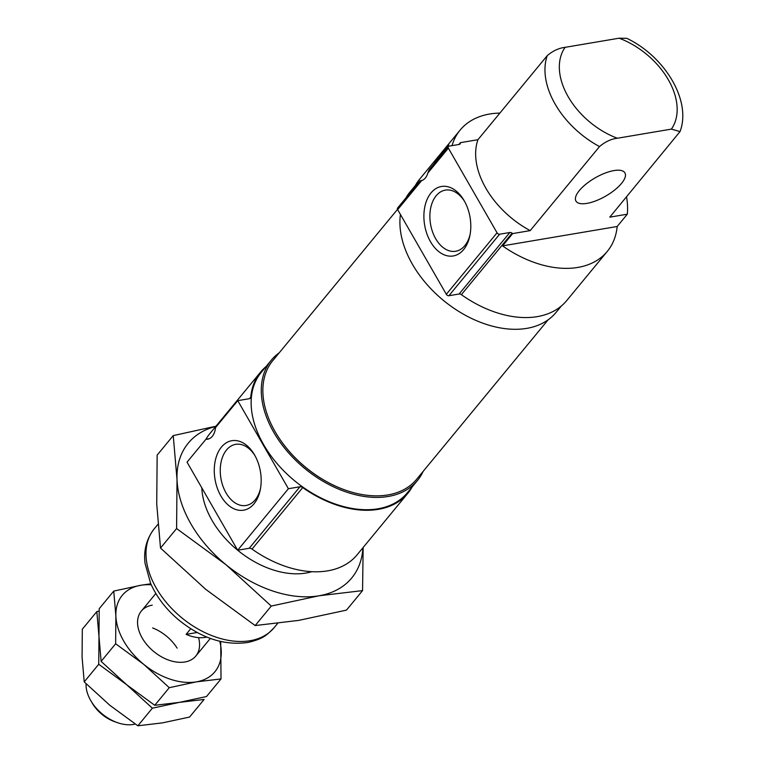 <?xml version="1.0" encoding="UTF-8"?>
<svg xmlns="http://www.w3.org/2000/svg" width="764" height="764" viewBox="0 0 764 764"><rect width="100%" height="100%" fill="white"/><g stroke="black" fill="none" stroke-linecap="round" stroke-linejoin="round"><path stroke-width="1.15" d="M232.896 406.553A12.358 8.079 -99.6 0 0 231.979 407.155L224.922 415.941A15.891 10.39 -99.6 0 0 224.922 416.227M209.288 438.689L205.927 439.262A15.891 10.39 -99.6 0 0 207.646 439.185A15.891 10.39 -99.6 0 0 215.486 427.659L237.757 400.651L288.4 488.721L299.937 486.773A3.534 2.33 39.5 0 1 302.735 487.575A95.357 62.81 39.5 0 0 407.804 493.315A95.357 62.81 39.5 0 0 412.121 486.983M434.105 163.754L437.934 157.623A15.891 10.39 -99.6 0 0 437.963 159.074M437.934 157.623L447.656 145.59L448.764 144.482L447.895 147.022M458.916 144.482L460.406 142.667A95.357 62.81 39.5 0 0 460.358 143.212A2.827 1.862 39.5 0 1 460.062 143.957A2.827 1.862 39.5 0 1 459.193 144.434L448.965 146.163A2.12 1.394 39.5 0 0 448.315 146.526L429.253 169.637L427.83 173.036L448.363 148.14L497.049 232.8A2.12 1.394 39.5 0 0 499.608 234.233L509.836 232.504A2.827 1.862 39.5 0 1 512.081 233.154A95.357 62.81 39.5 0 0 512.682 233.583L502.54 245.884A95.357 62.81 39.5 0 0 607.294 251.394A95.357 62.81 39.5 0 0 617.178 226.488L627.32 214.187A95.357 62.81 39.5 0 0 626.528 196.873M422.291 180.371L420.028 180.82L397.595 208.028A2.12 1.394 39.5 0 0 397.652 209.642L421.566 180.648A15.891 10.39 -99.6 0 0 427.83 173.036M499.876 113.101A95.357 62.81 39.5 0 0 460.148 130.071A95.357 62.81 39.5 0 0 452.021 145.647M397.652 209.642L446.329 294.302A2.12 1.394 39.5 0 0 448.888 295.735L459.116 294.006A2.827 1.862 39.5 0 1 461.37 294.665A95.357 62.81 39.5 0 0 566.716 300.596L607.294 251.394M460.148 130.071L419.579 179.273A95.357 62.81 39.5 0 0 413.954 188.192M447.341 147.7A12.358 8.079 -99.6 0 0 444.992 148.837M442.996 151.253A12.358 8.079 -99.6 0 0 441.802 154.414M279.271 352.758A94.65 62.342 39.5 0 0 271.354 360.14L261.212 372.44A94.65 62.342 39.5 0 0 294.579 480.757A94.65 62.342 39.5 0 0 407.26 492.866L417.402 480.566A94.65 62.342 39.5 0 0 423.141 471.388M266.073 366.548A95.357 62.81 39.5 0 0 260.667 371.992A95.357 62.81 39.5 0 0 250.754 397.175A3.534 2.33 39.5 0 1 250.391 398.111A3.534 2.33 39.5 0 1 249.293 398.703L237.757 400.651M231.979 407.155L235.751 402.809M205.927 439.262L187.046 462.163L237.68 550.233L249.226 548.275A3.534 2.33 39.5 0 1 252.024 549.087A95.357 62.81 39.5 0 0 357.094 554.826L407.804 493.315M260.667 371.992L209.957 433.494A95.357 62.81 39.5 0 0 205.974 439.252M229.983 409.571A12.358 8.079 -99.6 0 0 229.41 410.774M440.322 154.49A14.392 9.407 -99.6 0 0 440.083 156.496M448.392 145.561A14.392 9.407 -99.6 0 0 447.656 145.59M586.905 203.386A28.249 10.534 150.1 0 0 614.695 189.997A28.249 10.534 150.1 0 0 624.923 172.893A28.249 10.534 150.1 0 0 613.96 170.582A28.249 10.534 150.1 0 0 586.169 183.971A28.249 10.534 150.1 0 0 575.941 201.066A28.249 10.534 150.1 0 0 586.905 203.386M460.406 142.667L477.93 139.707L547.244 55.648A77.699 51.178 39.5 0 0 599.52 146.564C605.174 141.751 611.133 138.981 617.379 138.246L671.394 129.106L680.027 131.589L609.796 217.157L627.32 214.187M680.027 131.589C691.85 100.495 664.451 56.192 626.776 38.324L619.117 38.2L565.102 47.339C558.837 48.084 552.888 50.854 547.244 55.648M502.54 245.884L617.178 226.488M477.93 139.707A77.699 51.178 39.5 0 0 530.206 230.613L599.52 146.564M530.206 230.613L512.682 233.583M254.02 503.791A35.239 23.035 -99.6 0 0 260.295 489.648A35.239 23.035 -99.6 0 0 254.364 454.599A35.239 23.035 -99.6 0 0 221.273 447.284A35.239 23.035 -99.6 0 0 220.93 496.027A35.239 23.035 -99.6 0 0 254.02 503.791M254.956 455.63A30.999 20.265 -99.6 0 0 236.248 444.256A30.999 20.265 -99.6 0 0 220.901 478.283A30.999 20.265 -99.6 0 0 246.591 505.376A30.999 20.265 -99.6 0 0 255.224 499.847A30.999 20.265 -99.6 0 0 260.505 488.482M237.68 550.233L288.4 488.721M463.643 249.57A35.239 23.035 -99.6 0 0 469.917 235.427A35.239 23.035 -99.6 0 0 463.996 200.378A35.239 23.035 -99.6 0 0 430.896 193.063A35.239 23.035 -99.6 0 0 430.552 241.806A35.239 23.035 -99.6 0 0 463.643 249.57M464.579 201.41A30.999 20.265 -99.6 0 0 445.88 190.035A30.999 20.265 -99.6 0 0 430.533 224.062A30.999 20.265 -99.6 0 0 456.213 251.155A30.999 20.265 -99.6 0 0 464.846 245.626A30.999 20.265 -99.6 0 0 470.137 234.262M415.272 185.604L409.981 192.022A94.65 62.342 39.5 0 0 405.913 197.943M400.431 214.483A94.65 62.342 39.5 0 0 458.037 310.967A94.65 62.342 39.5 0 0 556.03 312.447L561.32 306.039M397.509 209.365L272.786 360.627A93.237 61.416 39.5 0 0 275.747 432.749A93.237 61.416 39.5 0 0 345.28 490.087A93.237 61.416 39.5 0 0 416.657 479.257L548.113 319.829M275.842 432.911A92.53 60.948 39.5 0 0 275.928 433.064A92.53 60.948 39.5 0 0 344.946 489.972A92.53 60.948 39.5 0 0 345.118 490.03M271.354 360.14A94.65 62.342 39.5 0 0 304.721 468.456A94.65 62.342 39.5 0 0 417.402 480.566M448.315 146.526A2.12 1.394 39.5 0 0 448.363 148.14M227.319 412.818A14.392 9.407 -99.6 0 0 227.214 413.439M86.084 683.742A35.316 23.264 39.5 0 0 90.935 700.884A35.316 23.264 39.5 0 0 117.274 722.601A35.316 23.264 39.5 0 0 135.238 724.052M190.752 628.743L186.11 634.368A35.316 23.264 39.5 0 0 206.786 637.052M90.935 700.884L92.349 703.281A29.901 19.692 39.5 0 0 114.648 721.674L117.274 722.601M186.11 634.368L197.179 632.496M137.854 725.8L152.37 708.19L179.435 702.364L204.112 699.432L189.587 717.052L162.522 722.868L137.854 725.8L109.835 705.287L84.212 681.88L82.073 656.992L82.311 629.211L96.827 611.601L99.119 611.028M84.212 681.88L98.737 664.269L126.748 684.783L152.37 708.19M96.827 611.601L98.976 636.488L98.737 664.269M152.647 627.941A35.316 23.264 -140.5 0 1 177.124 648.13M221.016 678.938L206.49 696.548L179.435 702.364L154.758 705.296L169.274 687.686L196.338 681.87L221.016 678.938L220.72 641.512M154.758 705.296L126.748 684.783L101.115 661.376L98.976 636.488L99.215 608.707L113.74 591.097L140.796 585.272L150.794 583.791M101.115 661.376L115.641 643.765L143.651 664.279L169.274 687.686M113.74 591.097L115.88 615.985L115.641 643.765M219.755 641.283A60.041 39.547 -140.5 0 1 221.254 651.157A60.041 39.547 -140.5 0 1 196.338 681.87A60.041 39.547 -140.5 0 1 143.651 664.279A60.041 39.547 -140.5 0 1 115.88 615.985A60.041 39.547 -140.5 0 1 140.796 585.272A60.041 39.547 -140.5 0 1 151.243 584.785M198.554 637.634A35.316 23.264 -140.5 0 1 168.777 660.144A35.316 23.264 -140.5 0 1 142.438 638.427A35.316 23.264 -140.5 0 1 152.227 605.164M215.782 426.427A105.948 69.791 39.5 0 0 177.019 479.525A105.948 69.791 39.5 0 0 226.029 564.758A105.948 69.791 39.5 0 0 319.008 595.786L362.556 590.61L346.474 610.121L298.724 620.387L255.176 625.563L205.745 589.359L160.516 548.055L156.735 504.135L157.155 455.105L173.237 435.604L177.019 479.525L176.599 528.554L226.029 564.758L271.258 606.062L255.176 625.563M362.919 547.75A105.948 69.791 39.5 0 1 319.008 595.786L271.258 606.062M176.599 528.554L160.516 548.055M215.954 426.216L173.237 435.604M362.556 590.61L363.148 547.473M201.82 487.852A77.699 51.178 39.5 0 0 212.526 521.239A77.699 51.178 39.5 0 0 270.466 569.018A77.699 51.178 39.5 0 0 311.817 571.682M459.384 144.396L460.358 143.212M461.37 294.665L512.081 233.154M249.542 398.646L250.754 397.175M252.024 549.087L302.735 487.575M157.928 524.343L154.261 528.784A77.699 51.178 39.5 0 0 181.651 617.704A77.699 51.178 39.5 0 0 274.152 627.645L277.628 623.434M249.226 548.275L299.937 486.773M446.329 294.302L497.049 232.8M448.888 295.735L499.608 234.233M459.116 294.006L509.836 232.504M565.102 47.339A67.098 44.197 39.5 0 0 617.379 138.246M671.394 129.106A67.098 44.197 39.5 0 0 619.117 38.2M154.261 528.784C144.396 541.485 143.947 554.998 145.074 563.383L150.623 583.39C156.639 596.913 165.817 608.946 178.155 619.489C200.97 638.179 224.282 645.828 248.099 642.448C264.688 638.389 266.894 634.75 274.152 627.645M155.846 593.485L141.321 611.104M210.339 638.427L195.813 656.037"/></g></svg>
